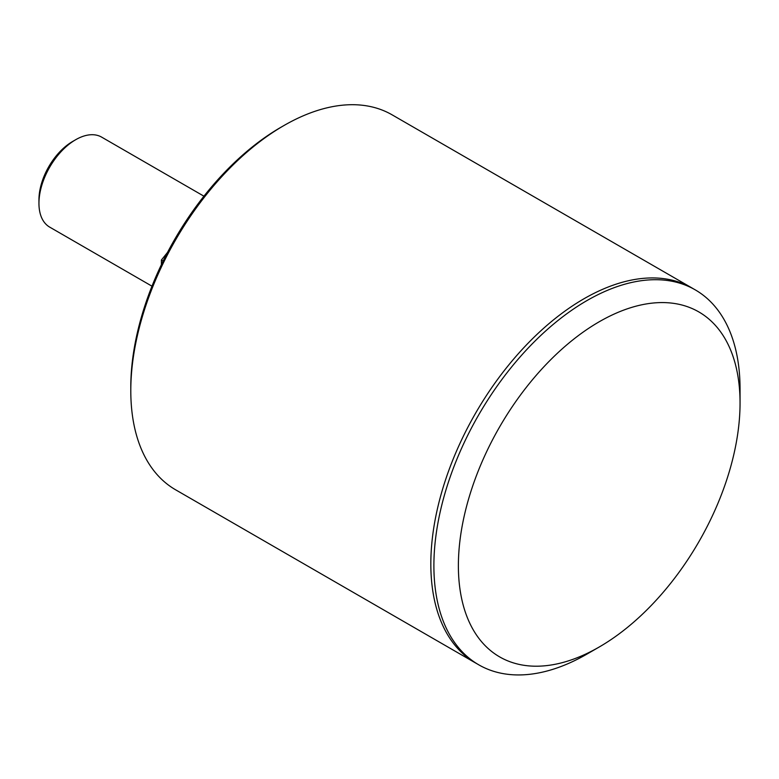 <?xml version="1.0" encoding="UTF-8"?>
<svg xmlns="http://www.w3.org/2000/svg" width="779" height="779" viewBox="0 0 779 779"><rect width="100%" height="100%" fill="white"/><g stroke="black" fill="none" stroke-linecap="round" stroke-linejoin="round"><path stroke-width="1.17" d="M203.942 196.191L101.669 137.143A51.959 30.001 120 0 0 75.69 139.714L75.69 139.714A51.959 30.001 120 0 0 38.95 203.348A51.959 30.001 120 0 0 49.71 227.127L151.983 286.185M38.95 203.348L38.95 199.813A47.626 27.499 -60 0 1 72.622 141.486L75.69 139.714M161.409 264.626L161.409 260.02L163.162 261.023M161.409 260.02L167.534 252.406M477.206 663.903A216.484 124.991 -60 0 1 475.667 663.036A216.484 124.991 -60 0 1 445.831 478.968A216.484 124.991 -60 0 1 600.317 290.343A216.484 124.991 -60 0 1 692.151 288.074A216.484 124.991 -60 0 1 693.67 288.97M692.151 288.074L392.119 114.844A216.484 124.991 120 0 0 300.285 117.113A216.484 124.991 120 0 0 283.877 125.575A216.484 124.991 120 0 0 130.794 390.707A216.484 124.991 120 0 0 175.635 489.816L475.667 663.036M130.794 390.707L130.794 387.173A212.161 122.488 -60 0 1 280.81 127.337L283.877 125.575M586.324 653.776A199.171 114.99 -60 0 1 458.646 555.612A199.171 114.99 -60 0 1 603.521 319.361A199.171 114.99 -60 0 1 740.05 403.084A199.171 114.99 -60 0 1 599.217 647.008A199.171 114.99 -60 0 1 586.324 653.776M599.217 647.008L586.976 654.078A216.484 124.991 -60 0 1 572.954 661.429A216.484 124.991 -60 0 1 434.176 554.736A216.484 124.991 -60 0 1 591.651 297.948A216.484 124.991 -60 0 1 740.05 388.945L740.05 403.084"/></g></svg>
